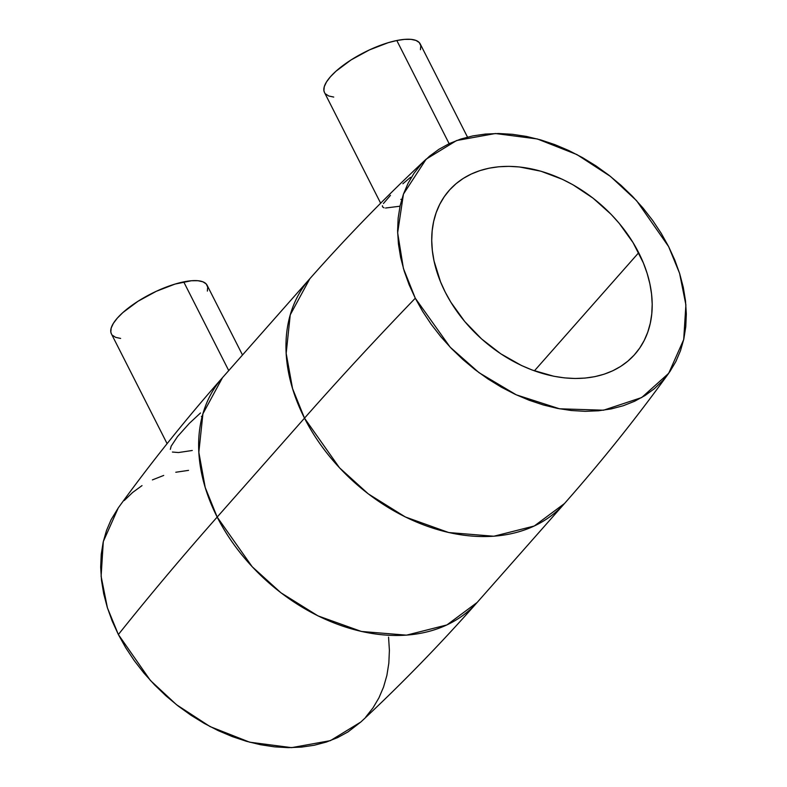 <?xml version="1.0" encoding="UTF-8"?>
<svg xmlns="http://www.w3.org/2000/svg" width="787" height="787" viewBox="0 0 787 787"><rect width="100%" height="100%" fill="white"/><g stroke="black" fill="none" stroke-linecap="round" stroke-linejoin="round"><path stroke-width="1.18" d="M467.498 137.115L420.219 43.924A53.673 17.747 153.1 0 0 396.805 40.511L449.141 143.677L396.805 40.511A53.673 17.747 153.1 0 0 344.775 64.19A53.673 17.747 153.1 0 0 324.49 92.492L380.652 203.203M402.875 183.735L410.529 177.311M383.436 203.508L390.45 195.383M384.086 207.847L382.502 206.833L382.413 205.722M400.022 206.204L385.571 208.024M242.494 354.996L207.129 285.288A53.673 17.747 153.1 0 0 183.715 281.874L228.732 370.598L183.715 281.874A53.673 17.747 153.1 0 0 131.675 305.543A53.673 17.747 153.1 0 0 111.4 333.855L167.1 443.652M170.346 449.367L171.143 446.209L177.557 436.519L189.264 423.436L200.488 412.978M192.254 450.489L178.472 452.545L172.412 452.043M638.69 252.716A123.834 89.826 -138.6 0 1 634.794 354.376A123.834 89.826 -138.6 0 1 445.235 292.125L450.882 302.247L464.753 321.539L481.585 338.931L500.739 353.776L521.476 365.493L532.189 370.028L553.802 376.255L564.486 377.878L574.953 378.488L585.105 378.075L594.844 376.648L604.072 374.219L612.699 370.805L620.648 366.437L627.829 361.174L634.194 355.055L639.674 348.129L644.199 340.486L647.75 332.183L650.278 323.309L651.764 313.944L652.197 304.175L651.567 294.102L649.875 283.822L647.15 273.423L643.412 263.025L633.043 242.593L619.182 223.311L611.096 214.33L593.014 198.127L572.975 184.788L562.449 179.347L540.925 171.212L519.44 166.962L508.973 166.352L498.82 166.765L489.091 168.192L479.863 170.631L471.236 174.045L463.287 178.403L456.096 183.666L449.731 189.795L444.262 196.711L439.726 204.354L436.175 212.657L433.647 221.531L432.161 230.896L431.729 240.665L432.368 250.738L434.05 261.018L440.523 281.815L445.235 292.125A123.834 89.826 -138.6 0 1 449.131 190.464A123.834 89.826 -138.6 0 1 638.69 252.716L534.403 370.844L638.69 252.716M415.29 298.224L403.406 268.426L397.642 232.775L403.446 194.104L426.17 159.151L456.598 140.529L495.367 133.524L537.305 138.955L576.93 154.577L610.496 176.445L636.604 200.705L668.635 246.616L679.574 273.286L685.89 304.854L683.696 339.6L668.714 373.284L641.7 397.543L603.56 410.204L559.527 408.797L516.302 394.848L479.086 372.723L450.134 347.146L415.29 298.224A3454.33 1141.878 153.1 0 0 304.5 418.153A3454.33 1141.878 -26.9 0 1 415.29 298.224L409.112 284.727L404.213 271.102L400.642 257.497L398.438 244.029L397.602 230.837L398.163 218.048L400.111 205.781L403.426 194.153L408.079 183.282L414.011 173.268L421.183 164.208L429.515 156.19L438.93 149.294L449.338 143.578L460.631 139.112L472.721 135.925L485.471 134.056L498.761 133.515L512.475 134.311L526.464 136.436L540.61 139.879L554.766 144.592L568.794 150.533L582.567 157.656L595.956 165.88L608.813 175.127L621.041 185.319L632.492 196.347L643.077 208.102L652.698 220.478L661.237 233.355L668.635 246.616L674.813 260.113L679.712 273.738L683.283 287.344L685.497 300.811L686.323 314.003L685.762 326.792L683.814 339.059L680.499 350.687L675.856 361.558L669.914 371.572L662.752 380.633L654.42 388.65L645.006 395.546L634.597 401.262L623.294 405.728L611.214 408.915L598.464 410.784L585.174 411.326L571.46 410.529L557.462 408.404L543.325 404.961L529.169 400.249L515.131 394.307L501.358 387.184L487.979 378.96L475.112 369.713L462.894 359.521L451.433 348.493L440.848 336.738L431.237 324.362L422.688 311.485L415.29 298.224M118.345 507.802L111.144 519.607L106.501 530.477L103.186 542.095L101.238 554.373L100.677 567.161L101.503 580.353L103.717 593.821L107.288 607.426L112.187 621.051L118.365 634.548L107.425 607.879L101.11 576.31L103.304 541.564L118.286 507.881C150.858 462.874 185.594 419.451 222.514 377.632A169.844 123.195 41.4 0 0 217.173 517.069L205.21 487.487L198.836 452.279L202.918 413.775L222.514 377.632L309.842 278.716L290.246 314.859L286.173 353.363L292.548 388.571L304.5 418.153A169.844 123.195 -138.6 0 1 309.842 278.716C346.772 236.897 385.541 197.045 426.17 159.151M217.173 517.069L304.5 418.153L217.173 517.069A3454.33 1141.878 153.1 0 0 118.365 634.548A3454.33 1141.878 -26.9 0 1 217.173 517.069A169.844 123.195 41.4 0 0 477.158 602.448L446.927 624.927L406.495 635.158L361.39 631.459L317.997 615.887L280.959 592.808L252.165 566.709L217.173 517.069M668.714 373.284C636.142 418.291 601.406 461.713 564.486 503.532A169.844 123.195 -138.6 0 1 304.5 418.153L339.502 467.793L368.296 493.892L405.335 516.97L448.728 532.543L493.833 536.242L534.255 526.011L564.486 503.532L477.158 602.448C440.228 644.268 401.459 684.119 360.83 722.013L330.402 740.636L291.633 747.64L249.695 742.2L210.07 726.588L176.504 704.719L150.396 680.46L118.365 634.548L125.763 647.809L134.302 660.687L143.923 673.062L154.508 684.818L165.959 695.846L178.187 706.037L191.044 715.285L204.433 723.509L218.206 730.631L232.234 736.573L246.39 741.285L260.536 744.728L274.525 746.853L288.239 747.65L301.529 747.109L314.279 745.24L326.369 742.052L337.662 737.576L348.07 731.871L360.928 721.915M365.817 716.957L372.989 707.897L378.921 697.882L383.574 687.012L386.889 675.384L388.837 663.116L389.398 650.328L388.562 637.136M188.536 470.37L175.786 472.249M163.706 475.437L152.403 479.903M141.994 485.618L132.58 492.514L124.248 500.532M207.355 291.082L207.709 287.078L206.204 283.94L202.889 281.795L197.901 280.713L191.428 280.733L175.068 284.068L156.298 291.288L137.991 301.283L122.91 312.537L117.342 318.105L113.377 323.349L111.174 328.061L110.819 332.055L111.439 333.924M112.325 335.193L115.64 337.348L120.627 338.43M201.433 416.589L202.348 415.821M401.763 199.327L400.839 199.386L401.763 199.327M333.718 97.067L328.73 95.984L325.415 93.83M324.529 92.571L323.91 90.702L324.264 86.698L326.467 81.986L330.432 76.752L336.01 71.184L351.081 59.92L369.398 49.925L388.158 42.705L396.805 40.511L404.518 39.38L410.991 39.35L415.979 40.432L419.294 42.587L420.799 45.715L420.445 49.719"/></g></svg>
